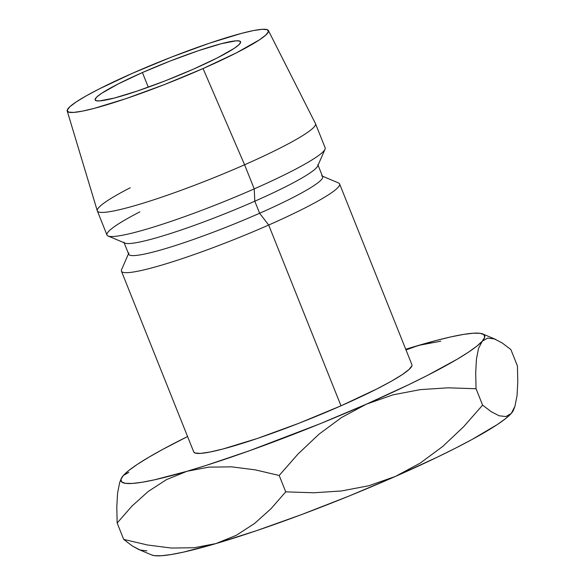 <?xml version="1.0" encoding="UTF-8"?>
<svg xmlns="http://www.w3.org/2000/svg" width="585" height="585" viewBox="0 0 585 585"><rect width="100%" height="100%" fill="white"/><g stroke="black" fill="none" stroke-linecap="round" stroke-linejoin="round"><path stroke-width="0.88" d="M142.411 72.547L148.276 87.202L142.411 72.547L118.25 83.918L101.644 93.3L97.015 96.781L95.114 99.267L96.006 100.664L99.662 100.912L114.587 97.987L137.621 90.931L165.262 80.818L193.299 69.198A78.324 8.3 158.2 0 1 95.136 99.955A78.324 8.3 158.2 0 1 142.411 72.547A78.324 8.3 158.2 0 1 240.574 41.784A78.324 8.3 158.2 0 1 193.299 69.198L217.459 57.827L234.066 48.445L238.695 44.957L240.596 42.471L239.704 41.074L236.047 40.826L221.123 43.758L198.081 50.807L170.447 60.92L142.411 72.547M321.67 175.836A104.43 11.071 158.2 0 1 259.623 213.262L268.683 225.035L340.996 405.815A117.483 12.453 -21.8 0 0 411.913 364.696L339.6 183.917A117.483 12.453 158.2 0 1 268.683 225.035A117.483 12.453 -21.8 0 0 338.488 182.937L322.445 176.165M67.216 111.004A108.349 11.481 158.2 0 1 132.656 73.191L171.434 57.103L209.671 43.122L241.539 33.36L253.51 30.559L262.19 29.308L267.243 29.66L268.478 31.59L265.846 35.027L259.447 39.846L236.472 52.825L203.053 68.555A108.349 11.481 158.2 0 1 67.216 111.004L97.293 210.805A117.483 12.453 -21.8 0 0 244.581 164.773A117.483 12.453 158.2 0 1 97.337 210.914L106.975 235.024A117.483 12.453 -21.8 0 0 254.226 188.882A117.483 12.453 158.2 0 1 108.093 236.004L124.905 243.097A104.43 11.071 -21.8 0 0 254.804 201.211L259.623 213.262A104.43 11.071 -21.8 0 0 322.664 176.714L317.845 164.663A104.43 11.071 158.2 0 1 254.804 201.211A104.43 11.071 -21.8 0 0 317.728 165.979L325.011 149.241A117.483 12.453 158.2 0 1 254.226 188.882L254.804 201.211L254.226 188.882A117.483 12.453 -21.8 0 0 325.143 147.764L315.498 123.654A117.483 12.453 158.2 0 1 244.581 164.773L254.226 188.882L244.581 164.773A117.483 12.453 -21.8 0 0 315.454 123.552L268.405 30.537A108.349 11.481 158.2 0 1 203.053 68.555L244.581 164.773L203.053 68.555L164.275 84.635L126.038 98.624L94.17 108.379L82.2 111.179L73.52 112.43L68.467 112.086L67.231 110.155L69.864 106.711L76.262 101.9L86.178 95.889L99.231 88.913L132.656 73.191A108.349 11.481 158.2 0 1 268.405 30.537M418.699 345.362L418.67 345.377A195.807 20.753 158.2 0 0 405.741 349.282L435.993 340.536L451.042 336.858L463.554 334.408L473.316 333.216L480.161 333.311L483.971 334.693L484.68 337.333L482.281 341.187L476.804 346.188L468.358 352.258L457.082 359.278L426.838 375.716L408.396 384.842L366.437 404.14L320.149 423.723L249.51 450.728L206.293 465.367L186.988 471.283L154.615 479.795L142.104 482.252L132.342 483.437L125.497 483.342L121.687 481.96L120.971 479.32L123.376 475.466L128.846 470.464L137.292 464.402L148.575 457.375L162.491 449.507L187.58 436.542A195.807 20.753 158.2 0 0 123.376 475.466L123.362 475.481M193.723 451.905L195.054 453.017L200.538 453.397L209.949 452.037L222.929 449.002L257.48 438.421L298.942 423.255L340.996 405.815L377.237 388.762L391.394 381.201L402.144 374.685L409.083 369.464L411.942 365.727M97.337 210.914A117.483 12.453 158.2 0 1 130.25 187.756M108.093 236.004A117.483 12.453 158.2 0 1 139.888 211.858M254.804 201.211A104.43 11.071 158.2 0 1 123.918 242.227L128.737 254.278A104.43 11.071 -21.8 0 0 259.623 213.262L254.804 201.211M128.517 253.729L121.563 269.7A117.483 12.453 -21.8 0 0 268.683 225.035L259.623 213.262A104.43 11.071 158.2 0 1 128.854 252.961M268.683 225.035A117.483 12.453 158.2 0 1 121.439 271.177L193.745 451.956A117.483 12.453 -21.8 0 0 340.996 405.815L268.683 225.035M123.384 475.459L123.369 475.473A195.807 20.753 158.2 0 0 121.234 478.574A195.807 20.753 158.2 0 0 186.988 471.283L208.757 467.137L231.704 466.852L255.345 469.872L279.191 475.473L298.116 453.909L318.949 434.231L341.618 417.463L366.437 404.14A195.807 20.753 158.2 0 1 186.988 471.283L208.757 467.137L231.704 466.852L255.345 469.872L279.191 475.473L285.743 491.853L270.95 508.767L254.621 523.436L236.377 535.275L215.909 543.597L183.536 552.108L171.025 554.558L161.263 555.75L154.418 555.655L151.749 554.975M121.234 478.574L119.669 482.545L117.548 493.309L116.795 507.071L117.154 523.027L131.947 506.105L148.268 491.437L166.52 479.598L186.988 471.283L166.52 479.598L148.268 491.437L131.947 506.105L117.154 523.027L123.706 539.399L132.349 545.988L138.689 549.469L151.8 554.997A195.807 20.753 -21.8 0 0 215.909 543.597A195.807 20.753 -21.8 0 0 395.358 476.453L349.07 496.036L301.597 514.566L256.179 530.792L215.909 543.597L194.14 547.743L171.193 548.028L147.552 545.001L123.706 539.399L132.349 545.988L140.151 550.032L146.893 550.858M513.359 410.356L511.202 413.5L505.893 416.564L499.151 415.781L491.268 411.723L482.603 405.12L463.686 426.677L442.852 446.355L420.176 463.13L395.358 476.453L368.821 485.74L341.552 490.961L313.699 492.775L285.743 491.853L279.191 475.473L298.116 453.909L318.949 434.231L341.618 417.463L366.437 404.14L392.981 394.853L420.249 389.632L448.103 387.818L476.058 388.74L475.7 372.82L476.431 359.183L478.53 348.404L482.281 341.187A195.807 20.753 158.2 0 1 366.437 404.14L392.981 394.853L420.249 389.632L448.103 387.818L476.058 388.74L482.603 405.12L463.686 426.677L442.852 446.355L420.176 463.13L395.358 476.453A195.807 20.753 -21.8 0 0 511.202 413.5L505.732 418.502L497.279 424.571L472.08 439.459L455.759 448.03L437.317 457.156L395.358 476.453L368.821 485.74L341.552 490.961L313.699 492.775L285.743 491.853L270.95 508.767L254.621 523.436L236.377 535.275L215.909 543.597L194.14 547.743M440.79 341.194L418.67 345.377A195.807 20.753 158.2 0 1 482.771 333.969A195.807 20.753 158.2 0 1 482.281 341.187L487.59 338.123L494.332 338.905L502.208 342.964L510.873 349.567L517.425 365.947L517.784 381.859L517.052 395.504L514.946 406.282L513.908 409.083L511.202 413.5A195.807 20.753 -21.8 0 0 513.337 410.392L513.908 409.083M406.012 349.947L418.633 345.384M119.669 482.545L117.548 493.309L116.795 507.071L117.154 523.027L123.706 539.399L147.552 545.001M128.78 472.387L123.376 475.466M494.332 338.905L502.208 342.964L510.873 349.567L517.425 365.947L517.784 381.859L517.052 395.504L514.946 406.282L511.202 413.5L505.893 416.564L499.151 415.781L491.268 411.723L482.603 405.12L476.058 388.74L475.7 372.82L476.431 359.183L478.53 348.404L482.281 341.187M482.771 333.969L495.883 339.505"/></g></svg>
